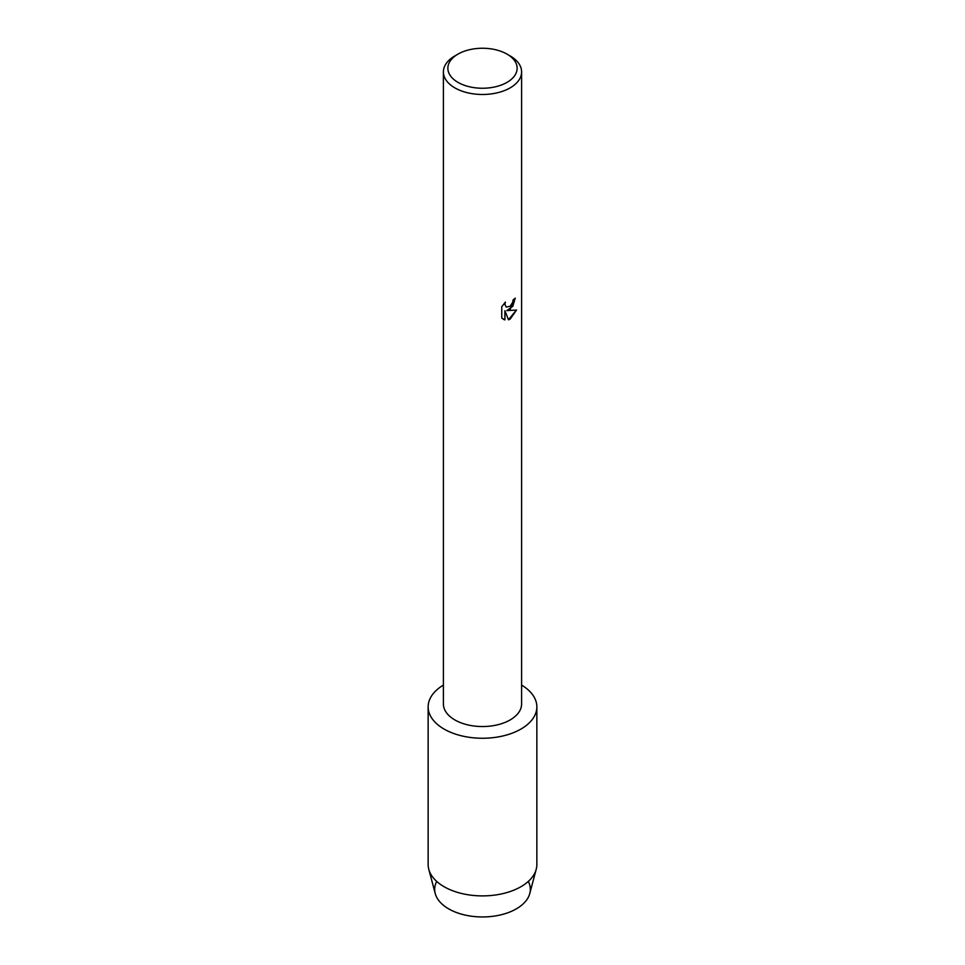 <?xml version="1.0" encoding="UTF-8"?>
<svg xmlns="http://www.w3.org/2000/svg" width="965" height="965" viewBox="0 0 965 965"><rect width="100%" height="100%" fill="white"/><g stroke="black" fill="none" stroke-linecap="round" stroke-linejoin="round"><path stroke-width="1.45" d="M528.301 881.407A47.828 27.611 180 0 1 516.311 908.873A47.828 27.611 180 0 1 457.977 913.047A47.828 27.611 180 0 1 436.699 881.407M506.999 54.112L510.159 55.934A39.107 22.581 180 0 1 521.607 71.892L521.607 703.968A39.107 22.581 180 0 1 510.159 719.926A39.107 22.581 180 0 1 467.53 724.824A39.107 22.581 180 0 1 443.393 703.968L443.393 71.892A39.107 22.581 180 0 1 454.841 55.934L458.001 54.112A34.644 20 180 0 1 506.999 54.112A34.644 20 180 0 1 506.999 82.387A34.644 20 180 0 1 458.001 82.387A34.644 20 180 0 1 458.001 54.112L454.841 55.934M520.931 729.07A54.354 31.375 180 0 1 444.419 729.263A54.354 31.375 180 0 1 443.393 685.09A54.354 31.375 180 0 0 428.146 706.887A54.354 31.375 180 0 0 461.704 735.873A54.354 31.375 180 0 0 520.931 729.07A54.354 31.375 180 0 0 521.607 685.09A54.354 31.375 180 0 1 536.854 706.887A54.354 31.375 180 0 1 520.931 729.07M508.507 319.813L504.9 310.73L504.9 319.91L501.752 318.064L501.752 306.725L505.383 302.105L504.888 304.361L506.227 307.039L510.147 306.291L512.717 302.238L513.091 299.886A39.107 22.581 0 0 0 515.274 298.125L510.147 309.331L506.806 310.609L516.54 310.055L510.159 319.113L508.507 319.801M521.607 71.892A39.107 22.581 180 0 1 510.159 87.863A39.107 22.581 180 0 1 467.53 92.761A39.107 22.581 180 0 1 443.393 71.892M515.201 298.197L512.801 306.279L506.806 310.609M506.191 307.015L504.804 304.313L505.214 302.274M503.199 319.222L504.816 319.861M504.9 319.91L504.9 310.73M508.483 319.741L516.432 310.079M536.854 706.887L536.854 864.519A54.354 31.375 180 0 1 536.214 869.284L529.773 893.542A47.828 27.611 180 0 1 516.311 908.873A47.828 27.611 180 0 1 467.615 915.592A47.828 27.611 180 0 1 435.227 893.542L428.786 869.284A54.354 31.375 180 0 1 428.146 864.519L428.146 706.887M536.214 869.284A54.354 31.375 180 0 1 520.931 886.714A54.354 31.375 180 0 1 465.588 894.338A54.354 31.375 180 0 1 428.786 869.284"/></g></svg>
